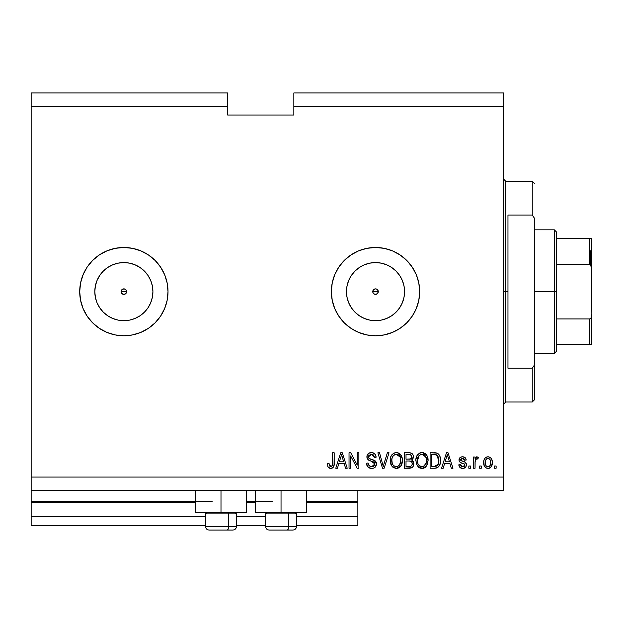 <?xml version="1.0" encoding="UTF-8"?>
<svg xmlns="http://www.w3.org/2000/svg" width="623" height="623" viewBox="0 0 623 623"><rect width="100%" height="100%" fill="white"/><g stroke="black" fill="none" stroke-linecap="round" stroke-linejoin="round"><path stroke-width="0.93" d="M357.859 525.625L296.486 525.625L357.859 525.625L357.859 516.794L296.486 516.794L357.859 516.794L357.859 502.224L306.641 502.224L357.859 502.224L357.859 525.625M265.585 525.625L236.444 525.625L265.585 525.625M205.543 525.625L31.15 525.625L205.543 525.625M265.585 516.794L236.444 516.794L265.585 516.794M205.543 516.794L31.15 516.794L31.15 525.625L31.15 516.794L205.543 516.794M255.43 502.224L246.599 502.224L255.43 502.224M195.388 502.224L31.15 502.224L31.15 516.794L31.15 501.344L212.163 501.344L31.15 501.344L31.15 502.224L195.388 502.224M357.859 501.344L357.859 502.224L357.859 501.344L306.641 501.344L357.859 501.344L357.859 490.309L357.859 501.344M272.204 501.344L246.599 501.344L272.204 501.344M31.15 490.309L31.15 501.344L31.15 490.309L503.548 490.309L31.15 490.309L31.15 477.062L503.548 477.062L503.548 106.206L293.838 106.206L293.838 115.037L227.613 115.037L227.613 92.959L31.15 92.959L227.613 92.959L227.613 106.206L31.15 106.206L227.613 106.206L227.613 115.037L293.838 115.037L293.838 106.206L503.548 106.206L503.548 92.959L293.838 92.959L503.548 92.959L503.548 477.062L31.15 477.062L31.15 490.309M374.415 289.103L372.99 290.528M372.943 290.637L372.943 292.631M374.516 294.204L375.513 294.391A2.757 2.757 0 0 1 372.756 291.634A2.757 2.757 0 0 1 375.513 288.87L374.516 289.056M372.99 292.732L374.415 294.165M122.762 289.103L121.337 290.528M121.29 290.637L121.29 292.631M122.863 294.204L123.868 294.391A2.757 2.757 0 0 1 121.103 291.634A2.757 2.757 0 0 1 123.868 288.87L122.863 289.056M121.337 292.732L122.762 294.165M118.199 320.129L123.868 320.681A29.047 29.047 0 0 1 94.813 291.634A29.047 29.047 0 0 1 123.868 262.579L129.529 263.14L134.981 264.791L140.004 267.477L144.404 271.091L148.017 275.491L150.704 280.514L152.355 285.965L152.915 291.634L152.355 297.303L150.704 302.747L148.017 307.77L144.404 312.178L140.004 315.791L134.981 318.47L129.529 320.129L123.868 320.681L118.199 320.129L112.747 318.47L107.724 315.791L103.325 312.178L99.711 307.77L97.024 302.747L95.374 297.303L94.813 291.634L95.374 285.965L97.024 280.514L99.711 275.491L103.325 271.091L107.724 267.477L112.747 264.791L118.199 263.14L123.868 262.579A29.047 29.047 0 0 1 152.915 291.634A29.047 29.047 0 0 1 123.868 320.681L129.529 320.129M369.852 320.129L375.513 320.681A29.047 29.047 0 0 1 346.466 291.634A29.047 29.047 0 0 1 375.513 262.579L381.183 263.14L386.634 264.791L391.657 267.477L396.057 271.091L399.67 275.491L402.357 280.514L404.008 285.965L404.568 291.634L404.008 297.303L402.357 302.747L399.67 307.77L396.057 312.178L391.657 315.791L386.634 318.47L381.183 320.129L375.513 320.681L369.852 320.129L364.4 318.47L359.378 315.791L354.978 312.178L351.364 307.77L348.678 302.747L347.027 297.303L346.466 291.634L347.027 285.965L348.678 280.514L351.364 275.491L354.978 271.091L359.378 267.477L364.4 264.791L369.852 263.14L375.513 262.579A29.047 29.047 0 0 1 404.568 291.634A29.047 29.047 0 0 1 375.513 320.681L381.183 320.129M338.811 316.165L334.73 308.525L332.215 300.247L331.366 291.634L332.215 283.021L334.73 274.735L338.811 267.103L344.301 260.414L350.99 254.924L358.622 250.843L366.9 248.328L375.513 247.487L384.126 248.328L392.412 250.843L400.044 254.924L406.733 260.414L412.224 267.103L416.304 274.735L418.82 283.021L419.668 291.634L418.82 300.247L416.304 308.525L412.224 316.165L406.733 322.854L400.044 328.344L392.412 332.425L384.126 334.933L375.513 335.781L366.9 334.933L358.622 332.425L350.99 328.344L344.301 322.854L338.811 316.165L334.73 308.525A44.147 44.147 0 0 0 375.505 335.781A44.147 44.147 0 0 1 331.366 291.634A44.147 44.147 0 0 1 375.513 247.487A44.147 44.147 0 0 0 334.738 274.72M334.722 274.751A44.147 44.147 0 0 0 332.223 282.99M332.207 283.044A44.147 44.147 0 0 0 331.366 291.595M331.366 291.673A44.147 44.147 0 0 0 332.207 300.216M332.223 300.27A44.147 44.147 0 0 0 334.722 308.51M99.337 328.344L92.648 322.854L87.158 316.165L83.077 308.525L80.562 300.247L79.713 291.634L80.562 283.021L83.077 274.735L87.158 267.103L92.648 260.414L99.337 254.924L106.969 250.843L115.247 248.328L123.868 247.487L132.481 248.328L140.759 250.843L148.391 254.924L155.08 260.414L160.57 267.103L164.651 274.735L167.166 283.021L168.015 291.634L167.166 300.247L164.651 308.525L160.57 316.165L155.08 322.854L148.391 328.344L140.759 332.425L132.481 334.933L123.868 335.781L115.247 334.933L106.969 332.425L99.337 328.344A44.147 44.147 0 0 0 123.852 335.781A44.147 44.147 0 0 1 79.713 291.634A44.147 44.147 0 0 1 123.868 247.487A44.147 44.147 0 0 0 87.173 267.072M87.134 267.135A44.147 44.147 0 0 0 83.093 274.696M83.061 274.774A44.147 44.147 0 0 0 83.061 308.486M83.093 308.564A44.147 44.147 0 0 0 87.134 316.126M87.173 316.196A44.147 44.147 0 0 0 99.33 328.337M246.599 512.379L195.388 512.379L220.994 512.379L220.994 490.309L220.994 512.379L246.599 512.379L246.599 490.309M306.641 512.379L255.43 512.379L281.035 512.379L281.035 490.309L281.035 512.379L306.641 512.379L306.641 490.309M376.572 289.08L378.068 290.575L378.278 291.634L377.468 293.581L375.513 294.391L374.462 294.181L372.967 292.693L372.967 290.575L373.566 289.679L375.513 288.87L376.572 289.08L378.068 290.575L378.068 292.685M372.967 290.575L374.462 289.08M124.966 294.165L125.815 293.581L123.868 294.391L122.809 294.181L121.314 292.693L121.314 290.575L122.809 289.08L124.919 289.08L126.414 290.575L126.414 292.685L125.745 293.651M124.919 289.08L126.414 290.575L126.414 292.685M31.15 92.959L31.15 477.062L31.15 92.959M350.632 468.231L350.632 455.927L350.632 468.231L349.028 468.231L349.028 452.781L350.733 452.781L357.252 465.093L357.252 452.781L358.864 452.781L358.864 468.231L357.143 468.231L350.632 455.927L357.143 468.231L358.864 468.231L358.864 452.781L357.252 452.781L357.252 465.093L350.733 452.781L349.028 452.781L349.028 468.231L350.632 468.231L349.028 468.231L349.028 452.781L350.733 452.781M371.651 468.434C374.61 468.348 376.237 466.845 376.518 463.933L375.108 467.266L373.496 468.177L371.137 468.41L367.897 466.993L366.488 463.216L368.092 463.014L368.902 465.365L371.074 466.565L373.481 466.3L374.859 464.556L374.135 462.227L368.769 460.202L367.181 458.403L367.056 455.522L368.871 453.178L372.297 452.641L375.272 454.385L376.121 457.196L374.516 457.391L373.66 455.172L371.425 454.385L368.995 455.335L368.52 457.266L369.54 458.808L375.139 460.841L376.518 463.933L374.135 460.241L368.995 458.419L368.497 456.846L371.425 454.385L374.516 457.391L376.121 457.196C375.895 454.26 374.314 452.719 371.37 452.578C368.614 452.68 367.118 454.089 366.885 456.815C367.149 459.237 368.543 460.646 371.059 461.059L374.914 463.979L371.791 466.627C369.532 466.487 368.294 465.28 368.092 463.014L366.488 463.216C366.682 466.487 368.403 468.231 371.651 468.434L371.137 468.41M383.924 463.987L387.358 452.781L389.025 452.781L384.157 468.231L382.499 468.231L377.881 452.781L379.532 452.781L383.246 466.425L387.358 452.781L389.025 452.781L387.358 452.781L383.246 466.425L379.532 452.781L377.881 452.781L382.499 468.231L384.157 468.231L382.499 468.231L377.881 452.781L379.532 452.781L383.246 466.425M391.735 466.012L396.29 468.434L392.615 467.024L391.018 464.797L390.255 462.11L390.862 456.503L393.557 453.279L396.298 452.578L398.985 453.271L401.002 455.172L402.24 458.427L402.333 461.986L401.235 465.459L398.86 467.826L396.29 468.434L400.83 466.074L402.411 460.522C402.52 456.028 400.488 453.38 396.298 452.578C392.023 453.404 389.982 456.114 390.169 460.709L391.727 466.004M421.973 468.434L418.298 467.024L416.219 463.481L415.915 459.283L417.2 455.234L419.886 452.968L422.682 452.617L425.338 453.708L427.425 456.597L428.094 460.522L427.261 464.805L424.543 467.826L421.973 468.434L426.521 466.074L428.094 460.522C428.211 456.028 426.171 453.38 421.981 452.578C417.714 453.404 415.666 456.114 415.853 460.709L417.418 466.012L422.308 468.418M481.275 466.027L481.275 468.231L479.671 468.231L479.671 466.027L481.275 466.027L479.671 466.027L479.671 468.231L481.275 468.231L479.671 468.231L479.671 466.027L481.275 466.027L481.275 468.231L481.275 466.027M492.31 462.5L491.438 466.487L489.024 468.309L486.049 467.928L484.149 465.615L483.869 460.584L485.231 457.905L486.991 456.908L488.993 456.908L490.722 457.882L491.827 459.54L492.31 462.5C492.443 459.268 491.01 457.36 487.996 456.791C484.943 457.375 483.51 459.315 483.682 462.609C483.518 465.895 484.959 467.834 487.996 468.434C491.088 467.826 492.52 465.848 492.31 462.5M328.274 467.343L330.688 468.434L328.134 467.141L327.355 463.613L328.96 463.419L329.341 465.693L330.252 466.549L331.755 466.308L332.363 465.459L332.573 452.781L334.177 452.781L334.068 465.038L333.087 467.476L330.688 468.434C333.321 467.912 334.489 466.191 334.177 463.271L334.177 452.781L332.573 452.781L332.363 465.459L330.758 466.627L328.96 463.419L327.355 463.613L328.134 467.133M443.21 468.231L444.557 463.613L443.21 468.231L441.543 468.231L446.473 452.781L448.038 452.781L452.983 468.231L451.309 468.231L449.962 463.613L444.557 463.613L449.962 463.613L451.309 468.231L452.983 468.231L448.038 452.781L446.473 452.781L441.543 468.231L443.21 468.231L441.543 468.231L446.473 452.781L448.038 452.781L452.983 468.231L451.309 468.231M466.378 464.127L465.833 466.915L463.364 468.387L460.226 467.702L458.801 464.82L460.405 464.618L461.09 466.238L462.289 466.798L463.496 466.736L464.665 465.825L464.454 464.065L460.28 462.414L459.073 460.709L459.579 458.092L460.599 457.22L462.562 456.791L465.101 457.601L466.222 460L464.618 460.202L464.018 458.855L462.274 458.411L460.786 459.12L460.74 460.304L465.436 462.359L466.425 464.805C466.245 462.772 465.077 461.62 462.912 461.347L461.113 460.709L460.607 459.774L462.616 458.396L464.618 460.202L466.222 460C465.926 457.897 464.703 456.83 462.562 456.791C460.397 456.823 459.213 457.889 459.003 460C459.392 462.025 460.709 463.169 462.936 463.442L464.454 464.065L464.82 465.085L462.741 466.829L460.405 464.618L458.801 464.82C459.089 467.11 460.366 468.317 462.624 468.434L462.624 468.434C464.984 468.348 466.245 467.141 466.425 464.805L466.37 465.545M470.435 466.027L470.435 468.231L468.831 468.231L468.831 466.027L470.435 466.027L468.831 466.027L468.831 468.231L470.435 468.231L468.831 468.231L468.831 466.027L470.435 466.027L470.435 468.231L470.435 466.027M475.123 461.246L475.053 468.231L473.449 468.231L473.449 456.994L475.053 456.994L475.053 458.785L476.587 456.838L478.464 457.391L477.864 459.003L476.564 458.816L475.583 459.533L475.053 462.406L475.341 460.109L476.774 458.801L477.864 459.003L478.464 457.391L476.953 456.791L475.053 458.785L475.053 456.994L473.449 456.994L473.449 468.231L475.053 468.231L473.449 468.231L473.449 456.994L475.053 456.994M496.126 466.027L496.126 468.231L494.522 468.231L494.522 466.027L496.126 466.027L494.522 466.027L494.522 468.231L496.126 468.231L494.522 468.231L494.522 466.027L496.126 466.027L496.126 468.231L496.126 466.027M435.944 468.138L434.659 468.231C438.849 467.6 440.811 464.992 440.539 460.42L439.908 464.524L437.883 467.414L435.352 468.208L430.104 468.231L430.104 452.781L435.695 452.828L437.891 453.552L439.822 456.137L440.539 460.42C440.788 457.134 439.581 454.681 436.918 453.061L430.104 452.781L430.104 468.231L434.659 468.231L430.104 468.231L430.104 452.781M409.171 468.231C412.161 468.208 413.719 466.697 413.843 463.691L413.174 466.37L411.881 467.686L404.413 468.231L404.413 452.781L410.02 452.82L412.231 453.731L413.142 455.07L413.423 457.142L411.717 459.906L413.368 461.456L413.843 463.691L411.717 459.906L413.446 456.667C413.213 454.089 411.803 452.796 409.21 452.781L404.413 452.781L404.413 468.231L409.171 468.231L404.413 468.231L404.413 452.781L409.21 452.781M337.456 468.231L338.803 463.613L337.456 468.231L335.781 468.231L340.719 452.781L342.284 452.781L347.221 468.231L345.555 468.231L344.2 463.613L338.803 463.613L344.2 463.613L345.555 468.231L347.221 468.231L342.284 452.781L340.719 452.781L335.781 468.231L337.456 468.231L335.781 468.231L340.719 452.781L342.284 452.781L347.221 468.231L345.555 468.231M503.548 490.309L503.548 477.062L503.548 490.309M293.838 92.959L293.838 106.206L293.838 92.959M376.572 294.181L374.462 294.181L372.967 292.685M328.002 466.915L327.807 466.495M327.355 463.613L328.96 463.419L328.983 463.933M332.261 465.708L331.07 466.596M331.755 466.308L332.261 465.716M332.425 465.21L332.503 464.735M332.534 464.431L332.573 463.395M332.573 452.781L334.177 452.781L334.045 465.155M333.967 465.591L333.671 466.557M332.402 468.013L333.344 467.157M332.386 468.029L331.942 468.231M331.568 468.34L331.132 468.41M330.688 468.434L329.956 468.371M329.341 468.185L328.703 467.803M333.585 466.744L333.92 465.786M446.761 456.589L447.259 454.385L449.432 461.807L445.087 461.807L446.543 457.313L445.087 461.807L449.432 461.807L447.259 454.385L446.761 456.589M447.984 457.041L447.812 456.488M461.378 468.278L461.892 468.379M459.486 466.876L458.941 465.529M458.801 464.82L460.405 464.618L460.607 465.482M460.646 465.576L461.09 466.238M462.204 466.783L464.454 466.144M463.559 466.72L464.182 466.417M464.369 464.003L464.805 464.805M464.454 464.065L460.818 462.702M464.104 463.855L462.944 463.442M460.28 462.422L461.581 463.006M459.735 461.962L459.385 461.479M459.322 461.378L459.073 460.701M459.058 459.322L459.244 458.676M459.579 458.092L460.039 457.594M461.004 457.041L462.905 456.807M463.925 456.978L464.524 457.227M465.101 457.594L466.097 459.322M466.222 460L464.618 460.202M463.364 458.497L461.573 458.536M461.285 458.66L460.607 459.774L461.285 460.794L460.607 459.774M463.567 461.55L465.436 462.359M463.582 461.557L464.19 461.76M465.225 462.211L465.685 462.585M465.887 462.842L466.129 463.263M466.214 463.465L466.331 463.87M465.833 466.923L465.365 467.468M464.665 467.974L464.221 468.177M464.096 468.216L464.766 467.92M464.073 468.223L463.372 468.379M459.167 466.238L459.548 466.977M462.741 466.829L462.289 466.798M478.129 457.157L477.6 458.917M477.864 459.003L476.369 458.871M475.84 459.198L476.556 458.816M475.053 468.231L475.053 462.406M487.466 468.403L486.984 468.309M486.477 468.146L486.065 467.935M485.239 467.312L484.608 466.541M483.861 464.61L483.728 463.637M483.697 463.123L483.697 462.095M484.079 459.774L484.569 458.73M485.621 457.57L486.033 457.29M486.695 456.994L487.466 456.823M488.525 456.823L488.977 456.908M489.927 457.29L490.729 457.889M491.835 459.556L492.115 460.49M492.123 460.537L492.263 461.409M491.679 466.027L490.075 467.865M489.398 468.2L488.533 468.403M484.593 458.692L484.032 459.93M486.742 458.777L485.792 459.899L485.286 462.609C485.099 460.381 485.987 458.972 487.957 458.396C489.982 458.941 490.893 460.342 490.706 462.609L490.605 461.191M490.597 464.026L490.706 462.609C490.893 464.836 490.005 466.238 488.043 466.829L489.141 466.518M485.473 464.408L485.309 463.31M489.694 459.174L488.65 458.497L487.17 458.544M490.605 461.207L490.379 460.311M490.449 460.522L489.857 459.361M489.795 459.291L488.977 458.629M489.039 466.572L490.2 465.319L490.698 462.951M489.919 465.778L490.2 465.319M490.301 465.093L490.449 464.672M487.684 466.798L488.043 466.829C486.01 466.284 485.099 464.875 485.286 462.609L485.309 461.916M486.197 465.934L488.385 466.798M435.695 452.828L434.457 452.781M435.866 452.851L436.318 452.913M437.891 453.552L438.693 454.26M438.942 454.564L439.34 455.14M440.375 458.17L440.5 459.299M440.523 461.113L440.539 460.42M440.477 461.807L440.126 463.839M440.079 464.01L439.9 464.532M438.935 466.386L438.499 466.892M437.852 467.437L436.746 467.951M436.715 467.959L436.03 468.122M438.732 458.115L437.268 455.312L434.418 454.588L436.606 454.891L438.927 460.88L438.849 458.824L438.608 463.271M438.748 458.162L438.826 458.645M435.96 466.284L437.315 465.661L438.319 464.174L434.465 466.425L436.497 466.129M431.708 466.425L431.708 454.588L434.418 454.588L431.708 454.588L431.708 466.425L434.465 466.425L431.708 466.425M438.078 456.316L437.798 455.888M437.735 465.225L438.818 462.196M438.717 462.788L438.927 460.008M435.391 466.378L435.866 466.3M415.923 459.244L416.133 457.889M417.192 455.249L418.103 454.151M419.886 452.968L418.999 453.435M420.58 452.742L421.981 452.578M424.037 452.968L423.375 452.75L428.094 460.522M427.908 462.725L427.76 463.395M423.297 468.286L426.521 466.074M425.626 467.063L424.559 467.818M424.536 467.834L422.76 468.379M421.21 468.387L419.396 467.811M419.365 467.795L418.306 467.024M428.079 459.821L428.024 459.12M427.791 457.741L427.269 456.231M426.693 455.172L424.668 453.271M418.111 454.144L417.2 455.234M422.301 454.401L423.204 454.564L420.907 454.517L419.03 455.608L420.907 454.517M425.54 456.433L423.204 454.564L424.769 455.491M419.092 455.553L417.457 460.732C417.215 457.165 418.726 455.055 421.997 454.385L425.82 456.978L426.49 460.475C426.669 463.925 425.159 465.981 421.966 466.627L424.014 466.082L426.296 462.609L425.93 463.824M424.014 466.082L425.525 464.594L426.303 462.554M420.938 466.502L419.544 465.817L421.966 466.627C418.858 466.02 417.355 464.057 417.457 460.732L417.986 463.785L417.465 460.187L418.142 456.9M417.776 457.928L417.963 457.329L417.776 457.928M426.218 458.154L425.182 455.935M426.296 462.609L426.405 459.135L425.688 456.706M426.389 459.019L426.241 458.255M423.025 466.495L423.523 466.331M417.978 463.769L419.084 465.42M419.139 465.467L418.477 464.696M421.436 466.596L422.495 466.596M409.63 452.789L410.417 452.874M411.569 453.256L412.231 453.739L411.577 453.256M412.333 453.832L412.745 454.354M412.769 454.377L413.135 455.055M413.142 455.086L413.368 455.841M413.337 457.632L413.018 458.505M412.434 459.33L411.717 459.906M412.231 460.171L412.691 460.529M413.82 463.115L413.828 464.158M413.781 464.633L413.47 465.77M413.181 466.362L411.881 467.686L413.174 466.378M410.105 468.185L409.654 468.223M411.016 468.029L411.881 467.686M413.446 456.667L413.423 456.254M411.437 465.825L412.169 464.485L412.037 462.515L410.783 461.246L408.984 461.004C410.985 460.872 412.068 461.775 412.239 463.707C412.068 461.775 410.985 460.872 408.984 461.004L406.017 461.004L408.984 461.004M412.169 464.485L411.11 466.066M411.772 457.617L411.842 456.916L410.432 459.05L406.017 459.198L406.017 454.588L408.649 454.588C410.565 454.338 411.632 455.117 411.842 456.916L411.336 455.304L409.342 454.595M410.082 454.665L406.017 454.588L406.017 459.198L410.814 458.894M410.432 459.05L411.725 457.796M406.017 466.425L406.017 461.004L406.017 466.425L410.759 466.23L406.017 466.425M410.199 466.362L410.759 466.23M408.852 459.198L409.654 459.174M411.055 458.746L411.772 457.601L411.632 455.795M411.336 455.304L410.9 454.93M409.225 454.595L408.649 454.588M390.232 459.244L390.442 457.889M391.509 455.249L392.412 454.151M393.572 453.271L394.195 452.968M394.889 452.742L396.298 452.578M396.649 452.586L397.209 452.648M398.354 452.968L397.684 452.75L402.24 458.427M402.24 458.435L402.411 460.522M402.217 462.725L402.076 463.395M401.967 463.792L401.586 464.797M400.418 466.588L400.83 466.074M399.943 467.063L398.868 467.818L399.943 467.063M398.852 467.834L397.077 468.379M395.527 468.387L392.615 467.024M397.606 468.286L398.86 467.826M401.578 464.805L402.069 463.426M402.1 457.741L401.578 456.231M401.002 455.172L400.285 454.276M400.309 454.299L398.985 453.271M392.428 454.144L391.517 455.234M396.617 454.401L397.513 454.564L395.223 454.517L393.347 455.608L394.203 454.93M399.857 456.433L397.513 454.564L399.094 455.499M392.046 458.076L391.774 460.732C391.524 457.165 393.035 455.055 396.306 454.385L400.13 456.978L400.799 460.475C400.978 463.925 399.468 465.981 396.275 466.627L398.323 466.082L400.605 462.609L400.262 463.777M398.323 466.082L399.841 464.594L400.62 462.554M395.247 466.502L393.861 465.817L396.275 466.627C393.168 466.02 391.672 464.057 391.774 460.732L392.295 463.785L391.812 459.634M392.459 456.9L391.867 459.089M395.192 454.525L394.694 454.689M393.401 455.553L392.093 457.897M400.527 458.154L399.499 455.935M400.605 462.609L400.721 459.135L399.997 456.706M400.706 459.019L400.558 458.255M397.334 466.495L397.832 466.331M392.295 463.769L393.393 465.42M393.448 465.467L392.794 464.696M384.157 468.231L389.025 452.781L384.157 468.231M369.587 468.091L367.29 466.214M366.519 463.738L366.488 463.216L368.092 463.014L368.193 463.722M371.082 466.572L372.367 466.596M372.515 466.572L372.936 466.495M374.906 464.267L374.898 463.652M374.579 462.718L374.135 462.227M373.925 462.071L373.527 461.853M367.048 458.006L366.9 457.22M367.048 455.522L367.679 454.245M368.871 453.178L369.478 452.89M371.838 452.594L374.143 453.31M375.786 455.366L374.789 453.817L373.2 452.859M375.264 454.377L376.027 456.27M376.121 457.196L374.485 457.095M372.624 454.556L373.605 455.117M373.286 454.868L372.032 454.424M372.009 454.424L370.88 454.408M368.987 455.343L368.707 455.795M368.754 458.069L368.536 456.355M368.761 458.076L369.252 458.637M369.548 458.808L370.155 459.065M375.155 460.856L375.918 461.705M376.51 463.637L376.494 464.4M376.44 464.851L375.724 466.557M375.7 466.588L375.233 467.149M375.085 467.281L374.376 467.795M374.33 467.826L373.496 468.177M372.118 468.418L372.585 468.371M376.385 462.772L376.191 462.219M367.702 454.206L367.414 454.642M369.727 466.074L369.151 465.63M357.252 452.781L358.864 452.781L358.864 468.231L357.143 468.231M340.999 456.589L341.505 454.385L343.67 461.807L339.333 461.807L340.781 457.313L339.333 461.807L343.67 461.807L341.918 455.981M342.222 457.041L342.058 456.488M341.505 454.385L341.194 455.865M447.672 455.981L447.563 455.584M447.454 455.187L447.259 454.385M490.184 459.867L489.795 459.283M488.307 458.419L487.614 458.427M486.719 466.409L487.342 466.72M438.857 461.838L438.927 460.88M438.849 458.824L438.654 457.741M437.268 455.312L436.341 454.798M436.077 454.728L434.418 454.588M421.997 454.385L421.444 454.416M419.03 455.608L418.36 456.48M426.444 461.542L426.405 459.135M409.21 466.425L409.989 466.386M410.939 466.152L411.702 465.552M396.306 454.385L395.761 454.416M393.347 455.608L392.669 456.48M395.761 466.596L396.812 466.596M400.76 461.542L400.721 459.135M167.166 283.006A44.147 44.147 0 0 0 123.876 247.487A44.147 44.147 0 0 1 168.015 291.634A44.147 44.147 0 0 1 123.868 335.781A44.147 44.147 0 0 0 168.015 291.657M168.015 291.603A44.147 44.147 0 0 0 167.166 283.029M123.868 335.781L132.481 334.933M123.868 247.487L115.247 248.328M412.208 267.08A44.147 44.147 0 0 0 375.529 247.487A44.147 44.147 0 0 1 419.668 291.634A44.147 44.147 0 0 1 375.513 335.781A44.147 44.147 0 0 0 412.208 316.188M412.239 316.134A44.147 44.147 0 0 0 416.289 308.564M416.32 308.494A44.147 44.147 0 0 0 416.32 274.766M416.289 274.704A44.147 44.147 0 0 0 412.239 267.127M375.513 335.781L384.126 334.933M375.513 247.487L366.9 248.328M338.811 267.103L334.73 274.735M391.657 315.791L396.057 312.178L399.67 307.77M404.008 297.303L404.568 291.634L404.008 285.965M399.67 275.491L396.057 271.091L391.657 267.477M381.183 263.14L375.513 262.579L369.852 263.14M359.378 267.477L354.978 271.091L351.364 275.491M347.027 285.965L346.466 291.634L347.027 297.303M351.364 307.77L354.978 312.178L359.378 315.791M140.004 315.791L144.404 312.178L148.017 307.77M152.355 297.303L152.915 291.634L152.355 285.965M148.017 275.491L144.404 271.091L140.004 267.477M129.529 263.14L123.868 262.579L118.199 263.14M107.724 267.477L103.325 271.091L99.711 275.491M95.374 285.965L94.813 291.634L95.374 297.303M99.711 307.77L103.325 312.178L107.724 315.791M124.919 294.181L122.809 294.181L121.314 292.685M121.314 290.575L122.809 289.08M126.391 290.528L124.966 289.103M124.865 289.056L123.868 288.87A2.757 2.757 0 0 1 126.625 291.634A2.757 2.757 0 0 1 123.868 294.391L124.865 294.204M126.438 292.631L126.438 290.637M125.815 293.581L126.391 292.732M378.044 290.528L376.619 289.103M376.518 289.056L375.513 288.87A2.757 2.757 0 0 1 378.278 291.634A2.757 2.757 0 0 1 375.513 294.391L376.518 294.204M378.091 292.631L378.091 290.637M376.619 294.165L378.044 292.732M209.133 530.041L226.951 530.041A3.536 1.768 -90 0 0 228.719 526.505L228.719 513.882L227.971 512.379L228.719 513.882L205.543 513.882L228.719 513.882L228.719 526.505L205.621 526.505M207.038 512.379L205.543 513.882L205.543 526.505C205.754 528.647 206.929 529.823 209.071 530.041C206.929 529.823 205.754 528.647 205.543 526.505L236.444 526.505C236.234 528.647 235.058 529.823 232.916 530.041C235.058 529.823 236.234 528.647 236.444 526.505L236.444 513.882L228.719 513.882L236.444 513.882L234.941 512.379M209.702 530.041L232.885 530.041M236.366 526.505L228.719 526.505A3.536 1.768 90 0 1 226.951 530.041L232.854 530.041M269.183 530.041L287.001 530.041A3.536 1.768 -90 0 0 288.761 526.505L288.761 513.882L288.013 512.379L288.761 513.882L265.585 513.882L288.761 513.882L288.761 526.505L265.663 526.505M267.088 512.379L265.585 513.882L265.585 526.505C265.795 528.647 266.979 529.823 269.113 530.041C266.979 529.823 265.795 528.647 265.585 526.505L296.486 526.505L296.486 513.882L288.761 513.882L296.486 513.882L294.991 512.379M269.751 530.041L292.935 530.041M296.408 526.505L288.761 526.505A3.536 1.768 90 0 1 287.001 530.041L292.896 530.041M503.548 179.05L505.759 181.262L505.759 291.634L507.963 291.634L507.963 215.036L532.244 215.036L534.456 218.252L534.456 365.016L532.244 368.232L532.244 402.006L532.244 368.232L507.963 368.232L507.963 291.634L505.759 291.634L505.759 181.262L505.759 291.634L503.548 291.634L505.759 291.634L505.759 402.006L503.548 404.218M532.244 215.036L532.244 181.262L532.244 215.036L534.456 218.252L534.456 399.802L534.456 365.016L532.244 368.232L507.963 368.232L507.963 215.036L532.244 215.036M505.759 291.634L505.759 402.006L505.759 291.634M590.526 250.796L590.526 264.728L590.526 250.796M589.646 344.612L556.534 344.612L556.534 291.634L554.322 291.634L554.322 353.443L554.322 291.634L534.456 291.634L554.322 291.634L554.322 229.825L554.322 291.634L556.534 291.634L556.534 351.232L556.534 344.612L591.85 344.612L591.85 313.704L591.484 316.718L590.869 318.112L589.646 318.937L556.534 318.937L589.646 318.937L589.646 344.612L589.646 318.937L590.869 318.112L591.484 316.718L591.85 313.704L591.484 344.612M378.278 291.634L372.756 291.634L378.278 291.634M126.625 291.634L121.103 291.634L126.625 291.634M589.646 264.331L556.534 264.331L556.534 291.634L556.534 232.029L556.534 264.331L589.646 264.331L590.869 265.149L591.476 266.543L591.85 313.704L591.85 238.656L556.534 238.656L589.646 238.656L589.646 264.331L589.646 238.656L590.355 238.656M591.476 238.656L591.507 266.652M591.827 238.656L590.869 238.656L591.827 238.656M590.355 264.588L591.827 268.793L591.476 266.543L590.355 264.588M590.355 344.612L591.827 344.612L590.355 344.612M195.388 512.379L195.388 490.309M255.43 512.379L255.43 490.309M296.486 526.505C296.275 528.647 295.1 529.823 292.958 530.041C295.1 529.823 296.275 528.647 296.486 526.505M534.456 399.802L532.244 402.006L505.759 402.006M505.759 181.262L532.244 181.262L534.456 183.466M556.534 351.232L554.322 353.443L534.456 353.443M534.456 229.825L554.322 229.825L556.534 232.029"/></g></svg>
